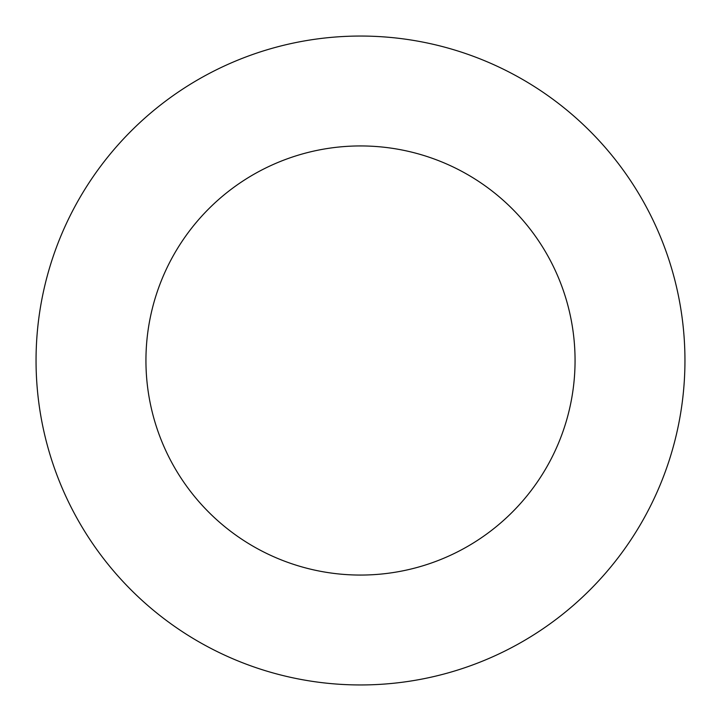 <?xml version="1.0" encoding="UTF-8"?>
<svg xmlns="http://www.w3.org/2000/svg" width="721" height="721" viewBox="0 0 721 721"><rect width="100%" height="100%" fill="white"/><g stroke="black" fill="none" stroke-linecap="round" stroke-linejoin="round"><path stroke-width="1.08" d="M684.95 360.5A324.45 324.45 0 0 0 360.5 36.05A324.45 324.45 0 0 0 36.05 360.5A324.45 324.45 0 0 0 360.5 684.95A324.45 324.45 0 0 0 684.95 360.5M575.061 360.5A214.561 214.561 0 0 0 360.5 145.939A214.561 214.561 0 0 0 145.939 360.5A214.561 214.561 0 0 0 360.5 575.061A214.561 214.561 0 0 0 575.061 360.5"/></g></svg>
